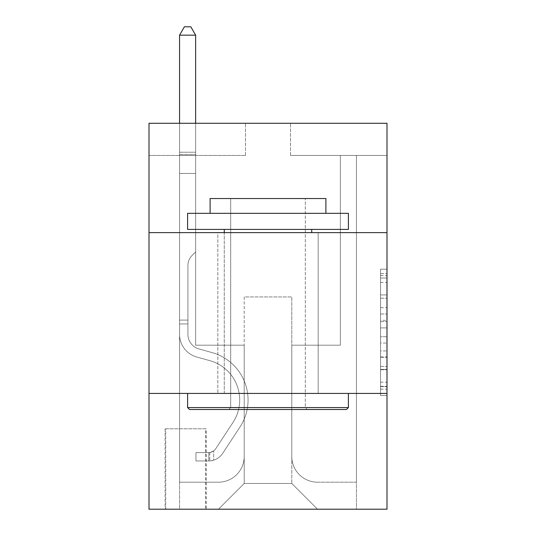<?xml version="1.0" encoding="UTF-8"?>
<svg xmlns="http://www.w3.org/2000/svg" width="536" height="536" viewBox="0 0 536 536"><rect width="100%" height="100%" fill="white"/><g stroke="black" fill="none" stroke-linecap="round" stroke-linejoin="round"><path stroke-width="0.4" stroke-dasharray="2.68 2.01" d="M380.56 307.697L380.56 327.898L386.992 327.898L386.992 389.143L386.992 275.497L386.992 327.898L380.56 327.898L380.56 273.608L380.56 395.454L380.56 269.186L380.56 386.617L386.992 386.617L380.56 386.617L386.992 386.617L380.56 386.617L380.56 366.41L380.56 395.454L386.992 395.454L386.992 269.186L386.992 386.302L386.992 336.742L380.56 336.742L386.992 336.742L386.992 366.41L386.992 278.023L380.56 278.023L386.992 278.023L386.992 395.454L386.992 275.497L386.992 395.454L380.56 395.454L380.56 269.186L386.992 269.186L386.992 275.497L386.992 269.186L386.992 275.497L386.992 269.186L386.992 273.608L386.992 269.186L380.56 269.186L380.56 278.023L386.992 278.023L380.56 278.023L380.56 307.697L386.992 307.697M318.17 232.624L318.17 393.424L217.83 393.424L318.17 393.424L217.83 393.424L318.17 393.424L318.17 232.624L217.83 232.624L217.83 393.424L217.83 232.624L318.17 232.624M206.253 428.8L165.088 428.8L206.253 428.8L206.253 509.2L165.088 509.2L206.253 509.2M165.088 428.8L165.088 509.2M386.992 320.327L386.992 314.009L386.992 320.327L380.56 320.327L380.56 294.914L380.56 369.726L380.56 350.946L386.992 350.946L380.56 350.946L380.56 395.454L386.992 395.454L380.56 395.454L386.992 395.454L380.56 395.454L380.56 269.186L386.992 269.186L380.56 269.186L386.992 269.186L380.56 269.186L380.56 320.327L386.992 320.327M386.992 393.424L386.992 509.2L149.008 509.2L149.008 393.424L386.992 393.424L386.992 123.28L290.512 123.28L386.992 123.28L386.992 155.44L386.992 123.28L149.008 123.28L245.488 123.28L149.008 123.28L149.008 155.44L245.488 155.44L149.008 155.44L149.008 123.28L149.008 232.624L386.992 232.624L149.008 232.624L149.008 393.424L386.992 393.424L149.008 393.424M386.992 155.44L290.512 155.44L386.992 155.44M340.36 155.44L356.44 155.44L340.36 155.44L356.44 155.44L340.36 155.44L356.44 155.44L340.36 155.44L356.44 155.44L340.36 155.44L356.44 155.44L340.36 155.44L356.44 155.44L340.36 155.44L356.44 155.44L340.36 155.44L356.44 155.44L340.36 155.44L356.44 155.44L340.36 155.44L356.44 155.44L340.36 155.44L340.36 345.184L291.798 345.184L291.798 483.472L244.202 483.472L291.798 483.472L317.526 509.2L356.44 509.2L356.44 155.44L356.44 509.2L218.474 509.2L317.526 509.2L291.798 483.472L317.526 509.2L291.798 483.472L291.798 296.944L291.798 456.458A25.728 25.728 0 0 0 317.526 482.186L356.44 482.186L356.44 155.44L356.44 482.186L356.44 155.44L356.44 482.186L356.44 155.44L356.44 482.186L356.44 155.44L356.44 482.186L356.44 155.44L356.44 482.186L356.44 155.44L356.44 482.186L356.44 155.44L356.44 482.186L356.44 155.44L356.44 482.186L317.526 482.186A25.728 25.728 0 0 1 291.798 456.458A25.728 25.728 0 0 0 317.526 482.186A25.728 25.728 0 0 1 291.798 456.458A25.728 25.728 0 0 0 317.526 482.186A25.728 25.728 0 0 1 291.798 456.458A25.728 25.728 0 0 0 317.526 482.186A25.728 25.728 0 0 1 291.798 456.458A25.728 25.728 0 0 0 317.526 482.186A25.728 25.728 0 0 1 291.798 456.458A25.728 25.728 0 0 0 317.526 482.186A25.728 25.728 0 0 1 291.798 456.458A25.728 25.728 0 0 0 317.526 482.186A25.728 25.728 0 0 1 291.798 456.458A25.728 25.728 0 0 0 317.526 482.186A25.728 25.728 0 0 1 291.798 456.458A25.728 25.728 0 0 0 317.526 482.186A25.728 25.728 0 0 1 291.798 456.458L291.798 345.184L291.798 456.458L291.798 345.184L291.798 456.458L291.798 345.184L291.798 456.458L291.798 345.184L291.798 456.458L291.798 345.184L291.798 456.458L291.798 345.184L291.798 456.458L291.798 345.184L291.798 456.458L291.798 345.184L291.798 456.458L291.798 345.184L340.36 345.184L291.798 345.184L340.36 345.184L291.798 345.184L340.36 345.184L291.798 345.184L340.36 345.184L291.798 345.184L340.36 345.184L291.798 345.184L340.36 345.184L291.798 345.184L340.36 345.184L291.798 345.184L340.36 345.184L291.798 345.184L340.36 345.184L291.798 345.184L340.36 345.184L340.36 155.44M179.56 155.44L195.64 155.44L179.56 155.44L195.64 155.44L179.56 155.44L195.64 155.44L179.56 155.44L195.64 155.44L179.56 155.44L195.64 155.44L179.56 155.44L195.64 155.44L179.56 155.44L195.64 155.44L179.56 155.44L195.64 155.44L179.56 155.44L195.64 155.44L179.56 155.44L195.64 155.44L179.56 155.44L179.56 509.2L218.474 509.2L244.202 483.472L244.202 345.184L195.64 345.184L195.64 155.44L195.64 345.184L195.64 155.44L195.64 345.184L195.64 155.44L195.64 345.184L195.64 155.44L195.64 345.184L195.64 155.44L195.64 345.184L195.64 155.44L195.64 345.184L195.64 155.44L195.64 345.184L195.64 155.44L195.64 345.184L195.64 155.44L195.64 345.184L195.64 155.44L195.64 345.184L244.202 345.184L195.64 345.184L244.202 345.184L195.64 345.184L244.202 345.184L195.64 345.184L244.202 345.184L195.64 345.184L244.202 345.184L195.64 345.184L244.202 345.184L195.64 345.184L244.202 345.184L195.64 345.184L244.202 345.184L195.64 345.184L244.202 345.184L195.64 345.184L244.202 345.184L244.202 483.472L218.474 509.2L244.202 483.472L218.474 509.2L179.56 509.2L179.56 155.44L179.56 482.186L218.474 482.186A25.728 25.728 0 0 0 244.202 456.458L244.202 345.184L244.202 456.458A25.728 25.728 0 0 1 218.474 482.186A25.728 25.728 0 0 0 244.202 456.458A25.728 25.728 0 0 1 218.474 482.186A25.728 25.728 0 0 0 244.202 456.458A25.728 25.728 0 0 1 218.474 482.186A25.728 25.728 0 0 0 244.202 456.458A25.728 25.728 0 0 1 218.474 482.186A25.728 25.728 0 0 0 244.202 456.458A25.728 25.728 0 0 1 218.474 482.186A25.728 25.728 0 0 0 244.202 456.458A25.728 25.728 0 0 1 218.474 482.186A25.728 25.728 0 0 0 244.202 456.458A25.728 25.728 0 0 1 218.474 482.186A25.728 25.728 0 0 0 244.202 456.458A25.728 25.728 0 0 1 218.474 482.186A25.728 25.728 0 0 0 244.202 456.458A25.728 25.728 0 0 1 218.474 482.186L179.56 482.186L218.474 482.186L179.56 482.186L218.474 482.186L179.56 482.186L218.474 482.186L179.56 482.186L218.474 482.186L179.56 482.186L218.474 482.186L179.56 482.186L218.474 482.186L179.56 482.186L218.474 482.186L179.56 482.186L218.474 482.186L179.56 482.186L179.56 155.44M165.731 509.2L205.61 509.2L165.731 509.2L165.731 428.8L205.61 428.8L205.61 509.2L205.61 428.8L165.731 428.8L165.731 509.2M244.202 296.944L244.202 483.472L244.202 296.944L291.798 296.944L244.202 296.944M290.512 155.44L290.512 123.28L290.512 155.44M245.488 155.44L245.488 123.28L245.488 155.44M386.992 232.624L149.008 232.624M380.56 327.898L386.992 327.898L380.56 327.898M380.56 273.608L380.56 269.186L380.56 273.608L386.992 273.608L380.56 273.608M380.56 369.411L380.56 343.053L380.56 369.411L386.992 369.411L380.56 369.411M380.56 343.053L380.56 336.742L386.992 336.742L380.56 336.742L380.56 343.053L386.992 343.053L380.56 343.053M380.56 294.914L380.56 278.023L380.56 294.914L386.992 294.914L380.56 294.914M380.56 269.186L386.992 269.186L380.56 269.186L380.56 275.497L380.56 269.186L386.992 269.186M380.56 395.454L386.992 395.454L380.56 395.454L380.56 389.143L380.56 395.454M179.56 323.958L179.56 35.162L179.56 173.45L179.56 35.162L195.64 35.162L195.64 152.224L195.64 35.162L179.56 35.162L184.384 26.8L190.816 26.8L184.384 26.8L179.56 35.162L179.56 173.45L179.56 35.162L195.64 35.162L190.816 26.8L195.64 35.162L195.64 173.45L179.56 173.45L179.56 35.162L184.384 26.8L190.816 26.8L184.384 26.8L179.56 35.162L179.56 173.45L179.56 35.162L195.64 35.162L179.56 35.162L184.384 26.8L190.816 26.8L195.64 35.162L190.816 26.8L184.384 26.8L179.56 35.162L179.56 173.45L179.56 35.162L195.64 35.162L195.64 152.224L195.64 35.162L179.56 35.162L184.384 26.8L190.816 26.8L195.64 35.162L190.816 26.8L184.384 26.8L179.56 35.162L179.56 173.45L195.64 173.45L195.64 251.92L192.015 255.545A13.976 13.976 0 0 0 187.922 265.427A13.976 13.976 0 0 1 192.015 255.545L195.64 251.92L195.64 152.224L195.64 173.45L179.56 173.45L179.56 334.384A23.477 23.477 0 0 0 196.732 357.003A23.477 23.477 0 0 1 179.56 334.384L179.56 173.45L195.64 173.45L195.64 251.92L192.015 255.545A13.976 13.976 0 0 0 187.922 265.427A13.976 13.976 0 0 1 192.015 255.545L195.64 251.92L195.64 35.162L195.64 173.45L179.56 173.45L179.56 334.384A23.477 23.477 0 0 0 196.732 357.003A23.477 23.477 0 0 1 179.56 334.384L179.56 173.45L195.64 173.45L195.64 251.92L192.015 255.545A13.976 13.976 0 0 0 187.922 265.427A13.976 13.976 0 0 1 192.015 255.545L195.64 251.92L195.64 35.162L179.56 35.162L195.64 35.162L190.816 26.8L195.64 35.162L195.64 173.45L179.56 173.45L179.56 334.384A23.477 23.477 0 0 0 196.732 357.003A23.477 23.477 0 0 1 179.56 334.384L179.56 173.45L195.64 173.45L195.64 251.92L192.015 255.545A13.976 13.976 0 0 0 187.922 265.427A13.976 13.976 0 0 1 192.015 255.545L195.64 251.92L195.64 35.162L179.56 35.162L184.384 26.8L190.816 26.8L184.384 26.8L179.56 35.162L179.56 152.224L179.56 35.162L195.64 35.162L190.816 26.8L195.64 35.162L195.64 173.45L179.56 173.45L179.56 334.384A23.477 23.477 0 0 0 196.732 357.003L209.824 360.648L196.732 357.003A23.477 23.477 0 0 1 179.56 334.384L179.56 173.45L195.64 173.45L195.64 251.92L192.015 255.545A13.976 13.976 0 0 0 187.922 265.427A13.976 13.976 0 0 1 192.015 255.545L195.64 251.92L195.64 35.162L179.56 35.162L184.384 26.8L190.816 26.8L184.384 26.8L179.56 35.162L179.56 154.623L179.56 35.162L195.64 35.162L190.816 26.8L195.64 35.162L195.64 173.45L179.56 173.45L179.56 334.384A23.477 23.477 0 0 0 196.732 357.003A23.477 23.477 0 0 1 179.56 334.384L179.56 173.45L195.64 173.45L195.64 251.92L192.015 255.545A13.976 13.976 0 0 0 187.922 265.427A13.976 13.976 0 0 1 192.015 255.545L195.64 251.92L195.64 35.162L179.56 35.162L184.384 26.8L190.816 26.8L184.384 26.8L179.56 35.162L179.56 334.384A23.477 23.477 0 0 0 196.732 357.003A23.477 23.477 0 0 1 179.56 334.384L179.56 173.45L195.64 173.45L195.64 251.92L192.015 255.545A13.976 13.976 0 0 0 187.922 265.427A13.976 13.976 0 0 1 192.015 255.545L195.64 251.92L195.64 173.45L179.56 173.45L179.56 334.384A23.477 23.477 0 0 0 196.732 357.003L209.824 360.648L196.732 357.003A23.477 23.477 0 0 1 179.56 334.384L179.56 173.45L195.64 173.45L195.64 154.623L195.64 251.92L192.015 255.545A13.976 13.976 0 0 0 187.922 265.427A13.976 13.976 0 0 1 192.015 255.545L195.64 251.92L195.64 173.45L179.56 173.45L179.56 334.384A23.477 23.477 0 0 0 196.732 357.003A23.477 23.477 0 0 1 179.56 334.384L179.56 173.45L195.64 173.45L195.64 152.224L195.64 251.92L192.015 255.545A13.976 13.976 0 0 0 187.922 265.427A13.976 13.976 0 0 1 192.015 255.545L195.64 251.92L195.64 173.45L179.56 173.45L179.56 334.384A23.477 23.477 0 0 0 196.732 357.003A23.477 23.477 0 0 1 179.56 334.384L179.56 173.45L195.64 173.45L195.64 35.162L190.816 26.8L195.64 35.162L195.64 251.92L192.015 255.545A13.976 13.976 0 0 0 187.922 265.427A13.976 13.976 0 0 1 192.015 255.545L195.64 251.92L195.64 173.45L179.56 173.45L179.56 334.384L179.56 323.958L187.922 323.958L187.922 320.099L179.56 320.099L187.922 320.099L187.922 334.384L187.922 265.427L187.922 334.384A15.115 15.115 0 0 0 198.977 348.949A15.115 15.115 0 0 1 187.922 334.384L187.922 265.427L187.922 334.384L187.922 320.099L179.56 320.099L187.922 320.099L187.922 334.384A15.115 15.115 0 0 0 198.977 348.949A15.115 15.115 0 0 1 187.922 334.384L187.922 265.427L187.922 334.384A15.115 15.115 0 0 0 198.977 348.949A15.115 15.115 0 0 1 187.922 334.384L187.922 265.427L187.922 334.384L187.922 320.099L179.56 320.099L187.922 320.099L187.922 334.384A15.115 15.115 0 0 0 198.977 348.949L212.068 352.594L198.977 348.949A15.115 15.115 0 0 1 187.922 334.384L187.922 265.427L187.922 334.384A15.115 15.115 0 0 0 198.977 348.949A15.115 15.115 0 0 1 187.922 334.384L187.922 265.427L187.922 334.384L187.922 320.099L179.56 320.099L187.922 320.099L187.922 334.384A15.115 15.115 0 0 0 198.977 348.949A15.115 15.115 0 0 1 187.922 334.384L187.922 265.427L187.922 334.384A15.115 15.115 0 0 0 198.977 348.949L212.068 352.594L198.977 348.949A15.115 15.115 0 0 1 187.922 334.384L187.922 265.427L187.922 334.384L187.922 320.099L179.56 320.099L187.922 320.099L187.922 334.384A15.115 15.115 0 0 0 198.977 348.949A15.115 15.115 0 0 1 187.922 334.384L187.922 265.427L187.922 334.384A15.115 15.115 0 0 0 198.977 348.949A15.115 15.115 0 0 1 187.922 334.384L187.922 265.427L187.922 334.384L187.922 323.958L179.56 323.958M208.826 460.96A17.045 17.045 0 0 0 222.755 453.262L239.994 426.984A49.205 49.205 0 0 0 212.068 352.594L198.977 348.949L212.068 352.594A49.205 49.205 0 0 1 239.994 426.984A49.205 49.205 0 0 0 212.068 352.594L198.977 348.949A15.115 15.115 0 0 1 187.922 334.384A15.115 15.115 0 0 0 198.977 348.949A15.115 15.115 0 0 1 187.922 334.384A15.115 15.115 0 0 0 198.977 348.949L212.068 352.594L198.977 348.949A15.115 15.115 0 0 1 187.922 334.384A15.115 15.115 0 0 0 198.977 348.949A15.115 15.115 0 0 1 187.922 334.384A15.115 15.115 0 0 0 198.977 348.949L212.068 352.594L198.977 348.949A15.115 15.115 0 0 1 187.922 334.384A15.115 15.115 0 0 0 198.977 348.949L212.068 352.594A49.205 49.205 0 0 1 239.994 426.984A49.205 49.205 0 0 0 212.068 352.594L198.977 348.949A15.115 15.115 0 0 1 187.922 334.384A15.115 15.115 0 0 0 198.977 348.949A15.115 15.115 0 0 1 187.922 334.384A15.115 15.115 0 0 0 198.977 348.949L212.068 352.594L198.977 348.949A15.115 15.115 0 0 1 187.922 334.384A15.115 15.115 0 0 0 198.977 348.949L212.068 352.594L198.977 348.949A15.115 15.115 0 0 1 187.922 334.384A15.115 15.115 0 0 0 198.977 348.949A15.115 15.115 0 0 1 187.922 334.384A15.115 15.115 0 0 0 198.977 348.949L212.068 352.594A49.205 49.205 0 0 1 239.994 426.984L222.755 453.262L239.994 426.984A49.205 49.205 0 0 0 212.068 352.594L198.977 348.949A15.115 15.115 0 0 1 187.922 334.384A15.115 15.115 0 0 0 198.977 348.949L212.068 352.594A49.205 49.205 0 0 1 239.994 426.984A49.205 49.205 0 0 0 212.068 352.594L198.977 348.949L212.068 352.594A49.205 49.205 0 0 1 239.994 426.984A49.205 49.205 0 0 0 212.068 352.594L198.977 348.949L212.068 352.594A49.205 49.205 0 0 1 239.994 426.984L222.755 453.262L239.994 426.984A49.205 49.205 0 0 0 212.068 352.594L198.977 348.949L212.068 352.594A49.205 49.205 0 0 1 239.994 426.984A49.205 49.205 0 0 0 212.068 352.594L198.977 348.949L212.068 352.594A49.205 49.205 0 0 1 239.994 426.984A49.205 49.205 0 0 0 212.068 352.594L198.977 348.949L212.068 352.594A49.205 49.205 0 0 1 239.994 426.984L222.755 453.262A17.045 17.045 0 0 1 213.65 460.163A17.045 17.045 0 0 0 222.755 453.262L239.994 426.984A49.205 49.205 0 0 0 212.068 352.594L198.977 348.949L212.068 352.594A49.205 49.205 0 0 1 239.994 426.984A49.205 49.205 0 0 0 212.068 352.594A49.205 49.205 0 0 1 239.994 426.984L222.755 453.262L239.994 426.984A49.205 49.205 0 0 0 212.068 352.594A49.205 49.205 0 0 1 239.994 426.984A49.205 49.205 0 0 0 212.068 352.594A49.205 49.205 0 0 1 239.994 426.984L222.755 453.262L239.994 426.984A49.205 49.205 0 0 0 212.068 352.594A49.205 49.205 0 0 1 239.994 426.984L222.755 453.262A17.045 17.045 0 0 1 213.65 460.163C208.692 461.221 208.692 461.221 213.65 460.163C208.692 461.221 208.692 461.221 213.65 460.163A17.045 17.045 0 0 0 222.755 453.262L239.994 426.984A49.205 49.205 0 0 0 212.068 352.594A49.205 49.205 0 0 1 239.994 426.984A49.205 49.205 0 0 0 212.068 352.594A49.205 49.205 0 0 1 239.994 426.984L222.755 453.262L239.994 426.984A49.205 49.205 0 0 0 212.068 352.594A49.205 49.205 0 0 1 239.994 426.984L222.755 453.262L239.994 426.984A49.205 49.205 0 0 0 212.068 352.594A49.205 49.205 0 0 1 239.994 426.984A49.205 49.205 0 0 0 212.068 352.594A49.205 49.205 0 0 1 239.994 426.984L222.755 453.262A17.045 17.045 0 0 1 213.65 460.163C208.692 461.221 208.692 461.221 213.65 460.163C208.692 461.221 208.692 461.221 213.65 460.163A17.045 17.045 0 0 0 222.755 453.262L239.994 426.984A49.205 49.205 0 0 0 212.068 352.594A49.205 49.205 0 0 1 239.994 426.984L222.755 453.262A17.045 17.045 0 0 1 213.65 460.163C208.692 461.221 208.692 461.221 213.65 460.163C208.692 461.221 208.692 461.221 213.65 460.163A17.045 17.045 0 0 0 222.755 453.262L239.994 426.984L222.755 453.262A17.045 17.045 0 0 1 213.65 460.163C208.692 461.221 208.692 461.221 213.65 460.163C208.692 461.221 208.692 461.221 213.65 460.163A17.045 17.045 0 0 0 222.755 453.262L239.994 426.984L222.755 453.262A17.045 17.045 0 0 1 213.65 460.163C208.692 461.221 208.692 461.221 213.65 460.163C208.692 461.221 208.692 461.221 213.65 460.163A17.045 17.045 0 0 0 222.755 453.262L239.994 426.984L222.755 453.262A17.045 17.045 0 0 1 213.65 460.163C208.692 461.221 208.692 461.221 213.65 460.163C208.692 461.221 208.692 461.221 213.65 460.163A17.045 17.045 0 0 0 222.755 453.262L239.994 426.984L222.755 453.262A17.045 17.045 0 0 1 213.65 460.163C208.692 461.221 208.692 461.221 213.65 460.163C208.692 461.221 208.692 461.221 213.65 460.163A17.045 17.045 0 0 0 222.755 453.262L239.994 426.984L222.755 453.262A17.045 17.045 0 0 1 213.65 460.163C208.692 461.221 208.692 461.221 213.65 460.163C208.692 461.221 208.692 461.221 213.65 460.163A17.045 17.045 0 0 0 222.755 453.262L239.994 426.984L222.755 453.262A17.045 17.045 0 0 1 213.65 460.163C208.692 461.221 208.692 461.221 213.65 460.163C208.692 461.221 208.692 461.221 213.65 460.163A17.045 17.045 0 0 0 222.755 453.262A17.045 17.045 0 0 1 208.826 460.96L208.826 452.592A8.683 8.683 0 0 0 215.767 448.679L233.006 422.395A40.843 40.843 0 0 0 209.824 360.648A40.843 40.843 0 0 1 233.006 422.395A40.843 40.843 0 0 0 209.824 360.648L196.732 357.003A23.477 23.477 0 0 1 179.56 334.384A23.477 23.477 0 0 0 196.732 357.003A23.477 23.477 0 0 1 179.56 334.384A23.477 23.477 0 0 0 196.732 357.003L209.824 360.648L196.732 357.003A23.477 23.477 0 0 1 179.56 334.384A23.477 23.477 0 0 0 196.732 357.003A23.477 23.477 0 0 1 179.56 334.384A23.477 23.477 0 0 0 196.732 357.003L209.824 360.648A40.843 40.843 0 0 1 233.006 422.395A40.843 40.843 0 0 0 209.824 360.648L196.732 357.003A23.477 23.477 0 0 1 179.56 334.384A23.477 23.477 0 0 0 196.732 357.003L209.824 360.648L196.732 357.003A23.477 23.477 0 0 1 179.56 334.384A23.477 23.477 0 0 0 196.732 357.003A23.477 23.477 0 0 1 179.56 334.384A23.477 23.477 0 0 0 196.732 357.003L209.824 360.648L196.732 357.003A23.477 23.477 0 0 1 179.56 334.384A23.477 23.477 0 0 0 196.732 357.003L209.824 360.648A40.843 40.843 0 0 1 233.006 422.395L215.767 448.679L233.006 422.395A40.843 40.843 0 0 0 209.824 360.648L196.732 357.003A23.477 23.477 0 0 1 179.56 334.384A23.477 23.477 0 0 0 196.732 357.003A23.477 23.477 0 0 1 179.56 334.384A23.477 23.477 0 0 0 196.732 357.003L209.824 360.648L196.732 357.003A23.477 23.477 0 0 1 179.56 334.384A23.477 23.477 0 0 0 196.732 357.003L209.824 360.648A40.843 40.843 0 0 1 233.006 422.395A40.843 40.843 0 0 0 209.824 360.648L196.732 357.003L209.824 360.648A40.843 40.843 0 0 1 233.006 422.395A40.843 40.843 0 0 0 209.824 360.648L196.732 357.003L209.824 360.648A40.843 40.843 0 0 1 233.006 422.395L215.767 448.679L233.006 422.395A40.843 40.843 0 0 0 209.824 360.648L196.732 357.003L209.824 360.648A40.843 40.843 0 0 1 233.006 422.395A40.843 40.843 0 0 0 209.824 360.648L196.732 357.003L209.824 360.648A40.843 40.843 0 0 1 233.006 422.395A40.843 40.843 0 0 0 209.824 360.648L196.732 357.003L209.824 360.648A40.843 40.843 0 0 1 233.006 422.395L215.767 448.679A8.683 8.683 0 0 1 213.65 450.91C208.779 453.148 208.779 453.148 213.65 450.91C208.779 453.148 208.779 453.148 213.65 450.91A8.683 8.683 0 0 0 215.767 448.679L233.006 422.395A40.843 40.843 0 0 0 209.824 360.648L196.732 357.003L209.824 360.648A40.843 40.843 0 0 1 233.006 422.395A40.843 40.843 0 0 0 209.824 360.648A40.843 40.843 0 0 1 233.006 422.395L215.767 448.679L233.006 422.395A40.843 40.843 0 0 0 209.824 360.648A40.843 40.843 0 0 1 233.006 422.395A40.843 40.843 0 0 0 209.824 360.648A40.843 40.843 0 0 1 233.006 422.395L215.767 448.679L233.006 422.395A40.843 40.843 0 0 0 209.824 360.648A40.843 40.843 0 0 1 233.006 422.395L215.767 448.679A8.683 8.683 0 0 1 213.65 450.91C208.779 453.148 208.779 453.148 213.65 450.91C208.779 453.148 208.779 453.148 213.65 450.91A8.683 8.683 0 0 0 215.767 448.679L233.006 422.395A40.843 40.843 0 0 0 209.824 360.648A40.843 40.843 0 0 1 233.006 422.395A40.843 40.843 0 0 0 209.824 360.648A40.843 40.843 0 0 1 233.006 422.395L215.767 448.679L233.006 422.395A40.843 40.843 0 0 0 209.824 360.648A40.843 40.843 0 0 1 233.006 422.395L215.767 448.679L233.006 422.395A40.843 40.843 0 0 0 209.824 360.648A40.843 40.843 0 0 1 233.006 422.395A40.843 40.843 0 0 0 209.824 360.648A40.843 40.843 0 0 1 233.006 422.395L215.767 448.679A8.683 8.683 0 0 1 213.65 450.91C208.779 453.148 208.779 453.148 213.65 450.91C208.779 453.148 208.779 453.148 213.65 450.91A8.683 8.683 0 0 0 215.767 448.679L233.006 422.395A40.843 40.843 0 0 0 209.824 360.648A40.843 40.843 0 0 1 233.006 422.395L215.767 448.679A8.683 8.683 0 0 1 213.65 450.91C208.779 453.148 208.779 453.148 213.65 450.91C208.779 453.148 208.779 453.148 213.65 450.91A8.683 8.683 0 0 0 215.767 448.679L233.006 422.395L215.767 448.679A8.683 8.683 0 0 1 213.65 450.91C208.779 453.148 208.779 453.148 213.65 450.91C208.779 453.148 208.779 453.148 213.65 450.91A8.683 8.683 0 0 0 215.767 448.679L233.006 422.395L215.767 448.679A8.683 8.683 0 0 1 213.65 450.91C208.779 453.148 208.779 453.148 213.65 450.91C208.779 453.148 208.779 453.148 213.65 450.91A8.683 8.683 0 0 0 215.767 448.679L233.006 422.395L215.767 448.679A8.683 8.683 0 0 1 213.65 450.91C208.779 453.148 208.779 453.148 213.65 450.91C208.779 453.148 208.779 453.148 213.65 450.91A8.683 8.683 0 0 0 215.767 448.679L233.006 422.395L215.767 448.679A8.683 8.683 0 0 1 213.65 450.91C208.779 453.148 208.779 453.148 213.65 450.91C208.779 453.148 208.779 453.148 213.65 450.91A8.683 8.683 0 0 0 215.767 448.679L233.006 422.395L215.767 448.679A8.683 8.683 0 0 1 213.65 450.91C208.779 453.148 208.779 453.148 213.65 450.91C208.779 453.148 208.779 453.148 213.65 450.91A8.683 8.683 0 0 0 215.767 448.679L233.006 422.395L215.767 448.679A8.683 8.683 0 0 1 213.65 450.91C208.779 453.148 208.779 453.148 213.65 450.91C208.779 453.148 208.779 453.148 213.65 450.91A8.683 8.683 0 0 0 215.767 448.679A8.683 8.683 0 0 1 208.826 452.592L208.826 460.96L195.962 460.96L208.826 460.96A17.045 17.045 0 0 0 222.755 453.262A17.045 17.045 0 0 1 208.826 460.96L208.826 452.592L195.962 452.598L208.826 452.592A8.683 8.683 0 0 0 215.767 448.679A8.683 8.683 0 0 1 208.826 452.592L208.826 460.96L195.962 460.96L195.962 452.598L195.962 460.96L208.826 460.96A17.045 17.045 0 0 0 222.755 453.262A17.045 17.045 0 0 1 208.826 460.96L208.826 452.592L195.962 452.598L208.826 452.592A8.683 8.683 0 0 0 215.767 448.679A8.683 8.683 0 0 1 208.826 452.592L208.826 460.96L195.962 460.96L195.962 452.598L195.962 460.96L208.826 460.96A17.045 17.045 0 0 0 222.755 453.262A17.045 17.045 0 0 1 208.826 460.96L208.826 452.592L195.962 452.598L208.826 452.592A8.683 8.683 0 0 0 215.767 448.679A8.683 8.683 0 0 1 208.826 452.592L208.826 460.96L195.962 460.96L195.962 452.598L195.962 460.96L208.826 460.96A17.045 17.045 0 0 0 222.755 453.262A17.045 17.045 0 0 1 208.826 460.96L208.826 452.592L195.962 452.598L208.826 452.592A8.683 8.683 0 0 0 215.767 448.679A8.683 8.683 0 0 1 208.826 452.592L208.826 460.96L195.962 460.96L195.962 452.598L195.962 460.96L208.826 460.96A17.045 17.045 0 0 0 222.755 453.262A17.045 17.045 0 0 1 208.826 460.96L208.826 452.592L195.962 452.598L208.826 452.592A8.683 8.683 0 0 0 215.767 448.679A8.683 8.683 0 0 1 208.826 452.592L208.826 460.96L195.962 460.96L195.962 452.598L195.962 460.96L208.826 460.96A17.045 17.045 0 0 0 222.755 453.262A17.045 17.045 0 0 1 208.826 460.96L208.826 452.592L195.962 452.598L208.826 452.592A8.683 8.683 0 0 0 215.767 448.679A8.683 8.683 0 0 1 208.826 452.592L208.826 460.96L195.962 460.96L195.962 452.598L195.962 460.96L208.826 460.96A17.045 17.045 0 0 0 222.755 453.262A17.045 17.045 0 0 1 208.826 460.96L208.826 452.592L195.962 452.598L208.826 452.592A8.683 8.683 0 0 0 215.767 448.679A8.683 8.683 0 0 1 208.826 452.592L208.826 460.96L195.962 460.96L195.962 452.598L195.962 460.96L208.826 460.96A17.045 17.045 0 0 0 222.755 453.262A17.045 17.045 0 0 1 208.826 460.96L208.826 452.592L195.962 452.598L208.826 452.592A8.683 8.683 0 0 0 215.767 448.679A8.683 8.683 0 0 1 208.826 452.592L208.826 460.96L195.962 460.96L195.962 452.598L195.962 460.96L208.826 460.96A17.045 17.045 0 0 0 222.755 453.262A17.045 17.045 0 0 1 208.826 460.96L208.826 452.592L195.962 452.598L208.826 452.592A8.683 8.683 0 0 0 215.767 448.679A8.683 8.683 0 0 1 208.826 452.592L208.826 460.96L195.962 460.96L195.962 452.598L195.962 460.96L208.826 460.96M189.53 409.504L346.47 409.504L348.4 407.574L187.6 407.574L348.4 407.574L187.6 407.574L189.53 409.504L346.47 409.504L189.53 409.504M230.694 407.574L228.765 409.504L307.235 409.504L228.765 409.504L307.235 409.504L228.765 409.504L230.694 407.574L230.694 198.534L305.306 198.534L230.694 198.534L305.306 198.534L230.694 198.534L230.694 407.574L305.306 407.574L307.235 409.504L305.306 407.574L230.694 407.574L305.306 407.574L305.306 198.534L305.306 407.574L230.694 407.574M348.4 213.328L187.6 213.328L187.6 229.408L348.4 229.408L187.6 229.408L348.4 229.408L348.4 213.328L187.6 213.328L348.4 213.328M210.112 213.328L325.888 213.328L325.888 198.534L210.112 198.534L325.888 198.534L210.112 198.534L210.112 213.328L325.888 213.328M187.6 393.424L348.4 393.424L187.6 393.424L348.4 393.424L187.6 393.424L187.6 407.574M348.4 393.424L348.4 407.574M224.262 229.408L311.738 229.408L224.262 229.408L311.738 229.408L224.262 229.408L224.262 393.424L311.738 393.424L224.262 393.424L311.738 393.424L224.262 393.424L224.262 232.624M311.738 229.408L311.738 232.624M179.56 123.28L179.56 35.162L195.64 35.162L179.56 35.162L184.384 26.8L190.816 26.8L184.384 26.8L179.56 35.162L179.56 152.224L179.56 35.162L195.64 35.162L190.816 26.8L195.64 35.162L195.64 152.224L195.64 35.162L179.56 35.162L184.384 26.8L190.816 26.8L184.384 26.8L179.56 35.162L195.64 35.162L190.816 26.8L195.64 35.162L195.64 123.28M195.962 452.598L208.504 452.598L195.962 452.598L195.962 460.96L195.962 452.598M179.56 152.224L179.56 154.623L179.56 152.224L195.64 152.224L179.56 152.224M213.65 460.163C208.692 461.221 208.692 461.221 213.65 460.163C208.692 461.221 208.692 461.221 213.65 460.163L213.65 450.91L213.65 460.163M195.64 35.162L190.816 26.8L184.384 26.8L179.56 35.162M380.56 366.41L386.992 366.41L380.56 366.41M380.56 356.942L386.992 356.942M380.56 298.23L386.992 298.23L380.56 298.23M380.56 275.497L386.992 275.497M380.56 389.143L386.992 389.143M380.56 382.195L386.992 382.195M380.56 282.445L386.992 282.445M380.56 321.587L386.992 321.587L380.56 321.587M380.56 357.257L386.992 357.257L380.56 357.257M380.56 369.726L386.992 369.726L380.56 369.726M380.56 314.009L386.992 314.009L380.56 314.009M179.56 154.623L195.64 154.623L179.56 154.623M380.56 386.302L386.992 386.302M380.56 386.617L386.992 386.617M380.56 278.023L386.992 278.023M209.79 452.505L209.79 460.913L209.79 452.505"/><path stroke-width="0.8" d="M386.992 232.624L386.992 123.28L149.008 123.28L149.008 232.624L386.992 232.624L386.992 509.2L149.008 509.2L149.008 232.624M386.992 393.424L149.008 393.424M189.53 409.504L187.6 407.574L348.4 407.574L346.47 409.504L189.53 409.504M348.4 213.328L348.4 229.408L187.6 229.408L187.6 213.328L348.4 213.328M210.112 213.328L210.112 198.534L325.888 198.534L325.888 213.328M348.4 393.424L348.4 407.574M187.6 393.424L187.6 407.574M311.738 229.408L311.738 232.624M224.262 229.408L224.262 232.624M195.64 123.28L195.64 35.162L179.56 35.162L179.56 123.28M179.56 35.162L184.384 26.8L190.816 26.8L195.64 35.162"/></g></svg>
